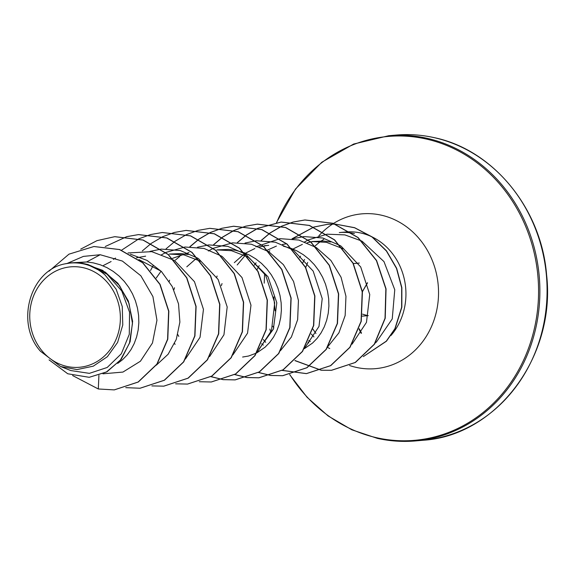 <?xml version="1.0" encoding="UTF-8"?>
<svg xmlns="http://www.w3.org/2000/svg" width="576" height="576" viewBox="0 0 576 576"><rect width="100%" height="100%" fill="white"/><g stroke="black" fill="none" stroke-linecap="round" stroke-linejoin="round"><path stroke-width="0.86" d="M66.974 366.444A50.407 45.281 85 0 1 30.47 307.145A50.407 45.281 85 0 1 83.146 267.674A50.407 45.281 85 0 1 119.65 326.974A50.407 45.281 85 0 1 66.974 366.444M354.42 233.575A61.034 54.821 -95 0 0 352.541 233.201M352.246 233.143A61.034 54.821 -95 0 0 339.286 232.574L345.737 232.006A61.034 54.821 85 0 1 350.309 231.818M300.528 256.169A61.034 54.821 -95 0 0 299.556 257.652M308.736 340.466A54.49 48.946 -95 0 0 310.306 341.503M374.846 343.339L376.495 341.928L392.242 318.938L394.762 289.764L383.976 261.598L362.16 241.286M60.588 366.509L77.011 369.583L93.269 366.17L107.366 356.717L117.612 342.403L122.767 324.979L122.256 306.518L116.158 289.231L105.206 275.134C99.857 270.173 93.888 266.616 87.314 264.47L106.999 274.162L121.788 291.01L129.542 312.214L129.29 334.31L121.334 353.758L107.215 367.474L89.388 373.356L70.805 370.555L60.588 366.509L40.45 351.238C14.99 323.208 30.103 270.317 64.793 263.902L71.316 262.836L86.623 261.965L77.818 262.742A54.49 48.946 85 0 1 83.923 263.664A54.49 48.946 85 0 1 84.218 263.729L102.586 270.317L117.886 283.255L128.347 301.018L132.624 321.386L130.133 341.726L121.19 359.338L106.97 371.794L89.194 377.309L106.373 372.038L120.398 360.115L129.478 343.181L132.48 323.467L129.038 303.473L119.592 285.66L105.314 272.16L87.912 264.514L84.37 263.736M102.946 373.817L122.94 372.074L140.436 361.217L152.474 342.986L156.946 320.256L152.928 296.59L140.839 275.767L122.364 261.05L100.188 254.729L86.623 261.965L93.204 262.843L100.21 264.758L106.92 267.624L113.242 271.397L119.052 276.005L124.25 281.354L128.765 287.352L132.509 293.882L135.425 300.823L137.462 308.045L138.607 315.41L138.838 322.783L138.161 330.026L136.598 336.996L134.194 343.577L130.99 349.632L127.073 355.054L122.508 359.734L117.713 363.391M103.522 265.414L111.11 261.54M136.397 257.832L145.627 256.162M188.237 254.498L181.08 253.577L169.387 254.066L183.946 254.873L200.614 261.281M172.476 258.365L188.993 252.518M156.247 277.992L161.078 271.159L138.881 259.596M216.9 249.898L231.458 250.697L248.134 257.098M178.783 336.377L177.804 334.606M173.851 289.807L174.506 287.755M186.804 266.81L195.905 258.797M216.9 249.89L228.593 249.401L235.757 250.322L244.181 252.749M221.371 285.631L222.026 283.579M234.324 262.634L243.425 254.621M246.067 252.886L254.858 248.537M259.668 246.96L266.494 245.585M266.99 250.308L276.415 246.082M282.413 244.469L286.596 243.792M263.347 345.11L261.612 343.771M254.311 265.126L256.111 262.814M269.23 251.172L269.827 250.798M330.79 241.97L323.626 241.049L311.933 241.538L326.491 242.345L343.166 248.753M273.809 328.018L272.844 326.261M293.587 248.71L302.378 244.361M307.188 242.791L310.651 241.963M310.831 241.934L314.086 241.402M248.558 257.357L267.97 276.703L276.811 302.789L273.391 329.141L259.049 349.02M244.519 252.886L249.473 255.103L255.787 258.876L261.598 263.477L266.803 268.834L271.31 274.831L275.054 281.362L277.97 288.302L280.015 295.517L281.16 302.882L281.39 310.255L280.714 317.498L279.151 324.475L276.739 331.049L273.542 337.104L269.618 342.526L265.061 347.206L256.81 352.879M256.241 353.174L248.53 356.033L242.618 357.041M283.27 246.146L291.694 248.573M292.039 248.71L296.986 250.927L303.307 254.7L309.118 259.301L314.316 264.658L318.83 270.655L322.574 277.186L325.49 284.126L327.528 291.341L328.673 298.706L328.903 306.079L328.226 313.322L326.664 320.299L324.259 326.873L321.055 332.928L317.138 338.35L312.574 343.03L304.33 348.71M100.188 254.729L83.405 256.399L67.262 263.383M71.316 262.836L77.818 262.742M114.336 389.88L138.305 382.01L157.068 364.14L167.789 339.214L168.833 311.17L160.063 284.342L142.819 262.757L119.693 249.545L93.996 246.514M98.914 375.35L98.309 388.98L114.235 389.894L138.11 382.032L156.866 364.154L167.587 339.228L168.638 311.191L159.862 284.364L142.618 262.771L119.491 249.566L93.895 246.521L68.969 254.16L48.989 271.202M49.061 359.878L67.745 373.766L89.194 377.309M87.314 264.47L87.912 264.514M361.67 241.013L344.873 234.886L327.197 234.187M327.01 234.216L308.347 239.875M308.21 239.94L303.941 242.33M273.83 296.87L275.04 310.795M352.073 344.16L366.466 322.373L369.749 294.53L360.706 266.962L341.021 246.074M340.474 245.722L322.812 238.01L303.876 236.578M303.682 236.592L292.536 238.867M259.2 265.651L257.033 269.582M263.311 339.552L265.709 342.302M327.953 346.529L338.904 332.863L345.161 315.511L345.96 296.294L341.071 277.265L330.89 260.446L316.346 247.572L298.872 240.055L280.123 238.666M279.929 238.687L255.874 246.845M245.902 254.57L237.182 264.982M304.61 348.25L318.989 326.426L322.222 298.634L313.171 271.109L293.501 250.25M292.961 249.898L275.299 242.186L256.363 240.746M256.162 240.768L245.023 243.043M280.44 350.698L291.384 337.032L297.641 319.687L298.44 300.47L293.551 281.441L283.378 264.622L268.834 251.748L251.359 244.231L232.603 242.842M232.409 242.863L213.372 248.27M213.235 248.335L208.361 251.021M257.09 352.426L271.476 330.602L274.709 302.803L265.658 275.292L245.988 254.426M245.441 254.074L227.786 246.362L208.843 244.922M208.649 244.944L197.503 247.219M179.734 256.457L175.45 260.057M232.927 354.874L247.55 333.144L250.978 305.194L241.992 277.531L222.228 256.522M221.681 256.162L204.048 248.458L185.09 247.018M184.896 247.032L165.852 252.439M165.715 252.511L160.841 255.197M209.578 356.602L223.949 334.786L227.189 306.972L218.146 279.482L198.475 258.61M197.928 258.25L180.266 250.538L161.33 249.098M161.129 249.12L149.983 251.395M185.407 359.05L200.045 337.298L203.458 309.37L194.465 281.693L174.715 260.69M174.168 260.338L151.747 251.647L128.016 252.958M115.567 258.062L113.328 259.373M156.348 365.155L168.134 354.24L176.27 339.415L179.885 322.114L178.531 303.912L172.224 286.51L161.453 271.548L147.096 260.424L130.37 254.174M114.826 236.671L143.15 240.041L168.322 254.491L186.84 277.812L196.106 306.418L194.94 335.945L183.744 361.872L164.448 380.239L140.119 388.231M138.578 234.59L166.896 237.946L192.074 252.403L210.593 275.717L219.866 304.33L218.7 333.857L207.504 359.784L188.208 378.151L163.879 386.143M162.338 232.502L190.663 235.865L215.842 250.322L234.36 273.636L243.626 302.249L242.46 331.776L231.257 357.703L211.961 376.07L187.625 384.055M186.106 230.407L214.43 233.777L239.602 248.234L258.12 271.555L267.386 300.168L266.213 329.695L255.017 355.622L235.714 373.982L211.385 381.967M209.858 228.326L238.176 231.689L263.354 246.139L281.873 269.46L291.139 298.066L289.973 327.593L278.784 353.52L259.488 371.887L235.253 379.872L223.25 379.62M223.15 379.606L211.018 376.625M189.986 246.766L198.85 239.285M198.943 239.213L210.233 232.589M210.326 232.538L221.832 228.334M221.926 228.305L233.712 226.231L261.936 229.601L287.107 244.051L305.626 267.372L314.899 295.978L313.733 325.505L302.537 351.439L283.241 369.799L259.006 377.784L247.01 377.532M246.91 377.518L234.778 374.537M213.746 244.678L222.61 237.197M222.703 237.125L233.993 230.501M234.086 230.45L245.585 226.246M245.686 226.217L257.479 224.136L285.703 227.513L310.874 241.97L329.393 265.291L338.659 293.904L337.493 323.431L326.29 349.358L306.994 367.718L282.758 375.696L270.77 375.444M270.67 375.43L258.538 372.449M237.506 242.59L246.37 235.109M246.463 235.037L257.753 228.413M257.846 228.362L281.239 222.048L309.463 225.425L334.634 239.882L353.153 263.203L362.419 291.816L361.246 321.336L350.05 347.27L330.754 365.63L306.518 373.608L282.29 370.361M261.266 240.502L270.122 233.021M270.216 232.949L281.506 226.325M281.606 226.274L293.105 222.07M293.198 222.041L304.985 219.967L333.014 223.272L358.07 237.521L376.603 260.546L386.057 288.886L385.222 318.247L374.465 344.218L355.399 362.462L331.582 370.282L321.336 370.217M321.214 370.202L294.998 360.526M292.19 238.824L313.762 227.117M313.898 227.074L327.73 224.294L335.066 224.078M335.333 224.086L354.614 227.686L372.132 236.902L386.503 250.855L396.655 268.286L401.861 287.633L401.846 307.246L395.086 328.709L386.453 341.194L363.355 356.594M98.309 388.98L72.605 375.545M80.719 249.127L96.991 240.646L114.725 236.686L142.949 240.055L168.127 254.513L186.638 277.826L195.912 306.439L194.746 335.966L183.55 361.894L164.254 380.254L140.018 388.238L125.762 387.648M105.235 246.521L126.698 236.678M126.792 236.65L138.478 234.598L166.702 237.967L191.88 252.418L210.398 275.738L219.665 304.344L218.506 333.871L207.31 359.806L188.014 378.166L163.778 386.15L151.877 385.913M121.565 250.2L138.852 238.824M138.953 238.774L150.458 234.59M150.552 234.562L162.245 232.51L190.469 235.879L215.64 250.337L234.158 273.658L243.425 302.27L242.258 331.798L231.062 357.725L211.759 376.085L187.524 384.07L175.637 383.825M142.294 250.942L151.229 243.41M151.322 243.338L162.612 236.736M162.713 236.686L174.211 232.502M174.312 232.474L186.012 230.422L214.229 233.798L239.407 248.256L257.918 271.57L267.185 300.182L266.018 329.71L254.815 355.637L235.519 373.997L211.284 381.982L199.296 381.73M150.545 270.482L153.194 265.507M166.046 248.854L174.989 241.322M175.082 241.25L186.372 234.648M186.466 234.598L197.971 230.414M198.065 230.386L209.758 228.334L237.982 231.703L263.153 246.161L281.671 269.474L290.945 298.08L289.778 327.607L278.582 353.542L259.286 371.902L235.051 379.894L223.157 379.656M223.056 379.642L210.924 376.682M175.075 344.39L174.607 343.483M169.229 281.383L169.596 280.188M189.806 246.766L198.749 239.234M198.842 239.162L210.132 232.56M210.226 232.517L221.731 228.326M221.825 228.298L233.51 226.246L261.734 229.615L286.913 244.066L305.431 267.386L314.698 295.999L313.538 325.526L302.342 351.454L283.039 369.821L258.811 377.806L246.917 377.568M246.809 377.554L234.684 374.594M213.566 244.678L222.502 237.146M222.595 237.074L233.885 230.472M233.986 230.429L245.491 226.238M245.585 226.21L257.278 224.158L285.502 227.527L310.68 241.985L329.191 265.306L338.458 293.918L337.291 323.446L326.095 349.373L306.792 367.74L282.557 375.718L270.67 375.48M270.569 375.466L258.336 372.47M216.749 277.207L217.109 276.012M237.319 242.59L246.262 235.058M246.355 234.986L257.645 228.384M257.746 228.341L281.038 222.07L309.262 225.446L334.44 239.904L352.951 263.218L362.218 291.83L361.051 321.358L349.855 347.285L330.552 365.645L306.324 373.63L282.197 370.418M261.086 240.502L270.022 232.97M270.115 232.906L281.405 226.296M281.498 226.253L293.004 222.062M293.098 222.034L304.783 219.982L332.82 223.286L357.876 237.535L376.409 260.568L385.855 288.9L385.027 318.269L374.263 344.232L355.205 362.477L331.387 370.303L321.257 370.246M321.142 370.231L294.912 360.619M292.039 238.802L313.697 227.095M313.834 227.052L327.528 224.316L335.138 224.1M335.405 224.107L354.636 227.779L372.089 237.038L386.402 250.999L396.504 268.409L401.674 287.726L401.645 307.296L394.891 328.716L386.287 341.179L363.456 356.508M64.793 263.902A54.209 48.694 85 0 1 105.206 275.134M307.98 342.079A60.358 54.216 -95 0 0 308.801 342.943M361.505 333.13L359.215 328.709M362.39 291.65L367.481 282.722M362.232 316.152L368.287 315.619L365.249 315.425M289.656 374.623L307.102 397.31L328.09 415.93L351.828 429.797L377.446 438.394C390.082 441.187 402.782 442.03 415.562 440.921A153.194 137.606 85 0 0 539.77 297.446A153.194 137.606 85 0 0 426.73 138.233A153.194 137.606 85 0 0 388.742 135.713L395.942 135.079A153.194 137.606 85 0 1 433.93 137.599A153.194 137.606 85 0 1 546.97 296.813A153.194 137.606 85 0 1 422.762 440.287L415.562 440.921A153.194 137.606 85 0 1 377.575 438.401M276.66 222.595A152.518 137.002 85 0 1 425.909 138.953A152.518 137.002 85 0 1 536.371 318.377A152.518 137.002 85 0 1 376.97 437.803A152.518 137.002 85 0 1 289.829 374.587M323.014 231.566A77.695 69.79 85 0 1 332.554 224.071A77.695 69.79 85 0 1 381.154 215.136A77.695 69.79 85 0 1 437.422 306.54A77.695 69.79 85 0 1 356.22 367.38A77.695 69.79 85 0 1 349.582 365.522M318.845 235.829A77.695 69.79 85 0 1 322.927 231.653M350.532 231.818A61.034 54.821 85 0 1 360.864 233.014A61.034 54.821 85 0 1 371.606 236.686M372.254 236.995A61.034 54.821 85 0 1 390.989 335.484M329.76 348.545A61.034 54.821 85 0 1 327.578 347.422M313.97 336.953A61.034 54.821 85 0 1 311.321 334.001M302.897 262.62A61.034 54.821 85 0 1 304.574 259.466M315.043 246.067A61.034 54.821 85 0 1 320.53 241.517M321.293 240.97A61.034 54.821 85 0 1 323.762 239.35M353.347 263.578L359.323 263.052M395.942 135.079C408.722 133.97 421.423 134.813 434.059 137.606C493.063 149.659 541.418 208.591 546.595 274.846C556.07 356.494 496.555 435.946 422.762 440.287M388.742 135.713L353.628 144.05L321.818 162.238L295.502 189.036L276.466 222.624M264.607 273.571L264.204 283.176M269.878 329.105L270.792 332.417M264.42 245.714L268.711 245.34M307.692 262.462L305.719 267.538M312.854 329.033L315.936 333.461M359.05 329.198L361.138 333.338M362.52 314.143L367.726 315.67M362.405 291.708L367.524 282.902"/></g></svg>
